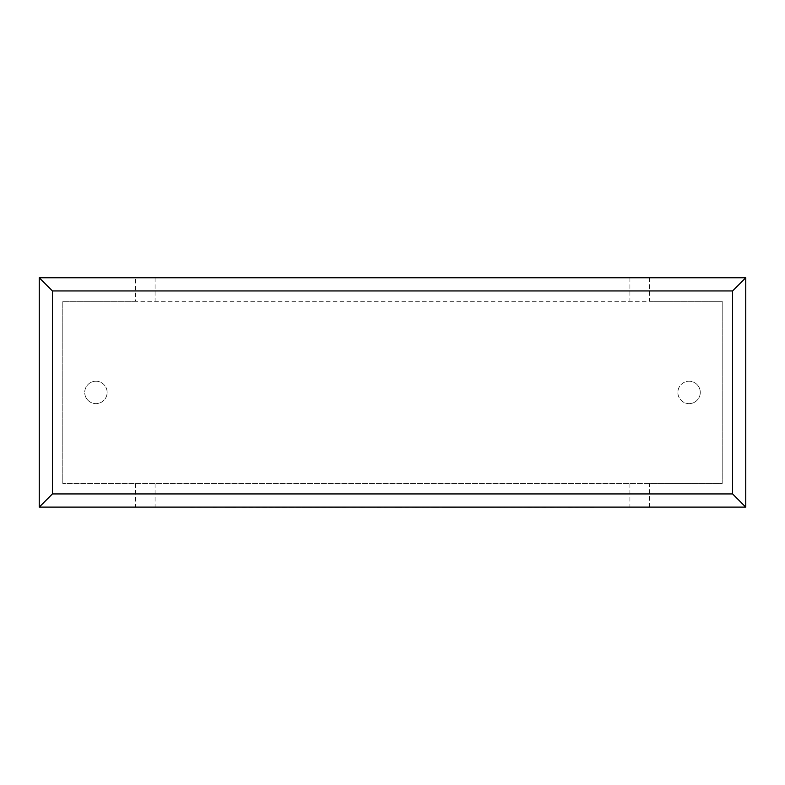 <?xml version="1.0" encoding="UTF-8"?>
<svg xmlns="http://www.w3.org/2000/svg" width="785" height="785" viewBox="0 0 785 785"><rect width="100%" height="100%" fill="white"/><g stroke="black" fill="none" stroke-linecap="round" stroke-linejoin="round"><path stroke-width="0.59" stroke-dasharray="3.92 2.94" d="M689.073 403.637A11.206 11.206 0 0 0 700.279 392.431A11.206 11.206 0 0 0 689.073 381.225A11.206 11.206 0 0 1 700.279 392.431A11.206 11.206 0 0 1 689.073 403.637A11.206 11.206 0 0 1 677.867 392.431A11.206 11.206 0 0 1 689.073 381.225A11.206 11.206 0 0 0 677.867 392.431A11.206 11.206 0 0 0 689.073 403.637M95.927 381.225A11.206 11.206 0 0 1 107.133 392.431A11.206 11.206 0 0 1 95.927 403.637A11.206 11.206 0 0 1 84.721 392.431A11.206 11.206 0 0 1 95.927 381.225A11.206 11.206 0 0 1 107.133 392.431A11.206 11.206 0 0 1 95.927 403.637A11.206 11.206 0 0 1 84.721 392.431A11.206 11.206 0 0 1 95.927 381.225M649.529 277.762L649.529 301.312L722.2 301.312L722.2 483.56L649.529 483.56L649.529 507.11L745.75 507.11L745.75 277.762L135.471 277.762L135.471 301.312L649.529 301.312M135.471 277.762L39.25 277.762L39.25 507.11L649.529 507.11M135.471 301.312L62.8 301.312L62.8 483.56L62.8 301.312L722.2 301.312L722.2 483.56L62.8 483.56L649.529 483.56M135.471 483.56L135.471 507.11M155.087 277.762L155.087 301.312M629.913 277.762L629.913 301.312M155.087 483.56L155.087 507.11M629.913 483.56L629.913 507.11M213.255 507.11L285.789 507.11L213.255 507.11M190.51 507.238L213.01 507.11M213.01 507.238L225.324 507.11M225.324 507.238L242.575 507.11M242.575 507.238L266.655 507.11M266.655 507.238L248.845 507.11M248.845 507.238L458.008 507.11L275.486 507.11M226.109 507.238L235.785 507.238L226.109 507.11M395.267 507.238L398.309 507.238L395.267 507.11M346.195 507.238L302.323 507.238L346.195 507.11M275.486 507.238L360.737 507.11M360.737 507.238L380.96 507.11M380.96 507.238L377.016 507.11M377.016 507.238L398.113 507.11M398.113 507.238L435.479 507.11M435.479 507.238L415.147 507.11M415.147 507.238L435.263 507.11M435.263 507.238L594.579 507.11L444.781 507.11M444.781 507.238L545.987 507.11M545.987 507.238L527.628 507.11M527.628 507.238L550.167 507.11M550.167 507.238L568.526 507.11M568.526 507.238L590.192 507.11M590.192 507.238L594.579 507.238"/><path stroke-width="1.18" d="M745.75 507.11L39.25 507.11L39.25 277.762L745.75 277.762L745.75 507.11L732.572 493.932L732.572 290.941L745.75 277.762M39.25 507.11L52.428 493.932L732.572 493.932M732.572 290.941L52.428 290.941L39.25 277.762M594.579 507.11L190.51 507.11M52.428 290.941L52.428 493.932"/></g></svg>
